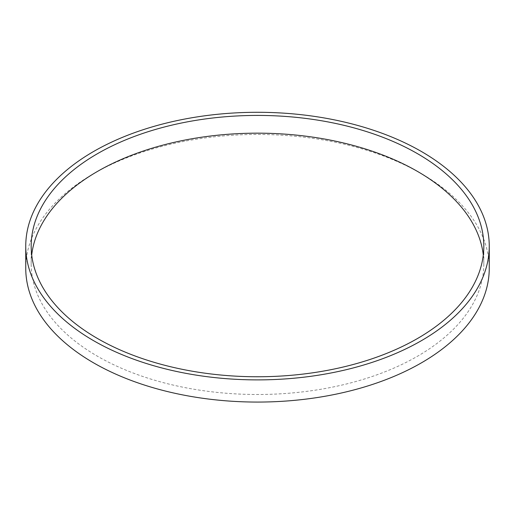 <?xml version="1.0" encoding="UTF-8"?>
<svg xmlns="http://www.w3.org/2000/svg" width="515" height="515" viewBox="0 0 515 515"><rect width="100%" height="100%" fill="white"/><g stroke="black" fill="none" stroke-linecap="round" stroke-linejoin="round"><path stroke-width="0.39" stroke-dasharray="2.58 1.93" d="M25.75 268.264A231.75 133.797 180 0 1 168.811 144.651A231.75 133.797 180 0 1 421.373 173.652A231.75 133.797 180 0 1 489.25 268.264M483.295 254.957A226.317 130.662 180 0 1 483.817 263.828A226.317 130.662 180 0 1 257.5 394.496A226.317 130.662 180 0 1 31.183 263.828A226.317 130.662 180 0 1 31.705 254.957M483.817 263.828L483.817 246.093M31.183 263.828L31.183 246.093"/><path stroke-width="0.77" d="M489.25 246.093L489.25 268.264A231.75 133.797 180 0 1 257.5 402.067A231.75 133.797 180 0 1 25.75 268.264L25.75 246.093A231.75 133.797 180 0 1 168.811 122.473A231.75 133.797 180 0 1 421.373 151.481A231.75 133.797 180 0 1 489.25 246.093A231.75 133.797 180 0 1 257.5 379.89A231.75 133.797 180 0 1 25.75 246.093M417.53 153.695A226.317 130.662 180 0 1 483.817 246.093A226.317 130.662 180 0 1 257.5 376.755A226.317 130.662 180 0 1 31.183 246.093A226.317 130.662 180 0 1 170.89 125.37A226.317 130.662 180 0 1 417.53 153.695M31.705 254.957A226.317 130.662 180 0 1 178.042 141.483A226.317 130.662 180 0 1 417.53 171.437A226.317 130.662 180 0 1 483.295 254.957"/></g></svg>
